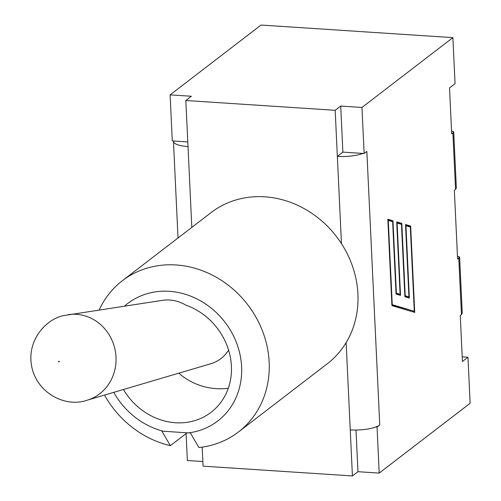 <?xml version="1.0" encoding="UTF-8"?>
<svg xmlns="http://www.w3.org/2000/svg" width="501" height="501" viewBox="0 0 501 501"><rect width="100%" height="100%" fill="white"/><g stroke="black" fill="none" stroke-linecap="round" stroke-linejoin="round"><path stroke-width="0.75" d="M462.204 356.837L467.959 357.213L470.132 403.28L379.207 473.094L357.952 471.704L352.422 475.95L203.08 466.155L202.179 447.13M335.175 110.301L340.711 106.055L342.884 152.116L337.348 156.368L335.175 110.301L185.833 100.507L188.007 146.574A22.821 6.4 177.3 0 1 173.459 141.313A22.821 6.4 177.3 0 1 173.471 141.006L172.288 140.931L170.115 94.864L261.034 25.05L452.885 37.631L455.058 83.698L449.529 87.951L451.689 133.855L452.885 132.934L455.547 189.403L456.348 187.925M457.457 256.143L459.611 257.051L457.595 259.092L454.351 190.317L455.547 189.403M451.551 130.899L453.706 131.813L452.885 132.934M467.959 357.213L462.423 361.465L460.262 315.561L461.452 314.641L462.254 313.169M202.861 461.527L187.355 460.513L186.09 433.597M124.536 306.098A74.023 65.894 52.5 0 1 233.184 335.282A74.023 65.894 52.5 0 1 188.52 432.895L190.355 432.914L198.897 447.537A95.34 84.876 -127.5 0 0 238.445 431.994A95.34 84.876 -127.5 0 0 247.694 304.689A95.34 84.876 -127.5 0 0 122.313 280.754A95.34 84.876 -127.5 0 0 99.185 309.95M104.515 395.082A95.34 84.876 -127.5 0 0 170.371 445.665L161.829 431.042L163.407 431.248A74.023 65.894 52.5 0 1 113.777 392.352M122.313 280.754L211.065 212.612A95.34 84.876 52.5 0 1 341.469 243.661A95.34 84.876 -127.5 0 1 346.135 342.59A95.34 84.876 52.5 0 1 327.191 363.845L238.445 431.994M187.117 432.808L170.371 445.665M188.52 432.895L163.407 431.248M123.428 389.502A63.057 56.137 52.5 0 0 211.078 412.304A63.057 56.137 52.5 0 0 229.759 354.432A63.057 56.137 52.5 0 0 185.927 305.165C178.456 300.807 170.747 299.185 162.8 300.287L63.677 315.58C47.326 318.899 31.018 336.478 30.868 357.395C30.574 389.728 63.339 408.797 87.174 400.199A43.9 40.75 -102.5 0 0 114.936 349.141A43.9 40.75 -102.5 0 0 68.161 314.659M87.174 400.199L210.896 363.701A35.108 32.59 -102.5 0 0 228.594 350.124M346.135 342.59L352.422 475.95M187.787 141.946L173.471 141.006M185.833 100.507L191.369 96.261L170.115 94.864M350.249 429.883A22.821 6.4 -2.7 0 0 375.856 426.952A22.821 6.4 177.3 0 0 379.752 424.948L366.851 151.427L364.139 153.513L342.884 152.116M362.956 153.438A22.821 6.4 177.3 0 1 337.348 156.368L341.469 243.661M355.992 430.027L357.952 471.704M375.856 426.952L377.04 427.027L379.207 473.094M379.752 424.948L377.04 427.027M340.711 106.055L361.966 107.446L364.139 153.513M452.885 37.631L361.966 107.446M408.929 296.899L405.516 224.517L410.651 226.051L414.722 312.424L391.914 305.616L387.843 219.238L392.972 220.772L396.391 293.154L400.092 294.262L396.679 221.88L401.815 223.408L405.228 295.797L408.929 296.899L404.858 296.01M405.228 295.797L404.846 295.772M400.449 224.035L400.412 223.321L396.698 222.212M401.815 223.408L400.412 223.321M400.092 294.262L396.022 293.373M396.391 293.154L396.009 293.129M391.613 221.398L391.575 220.678L387.862 219.57M392.972 220.772L391.575 220.678M413.306 312.004L413.269 311.196M409.286 226.677L409.254 225.957L405.534 224.849M410.651 226.051L409.254 225.957M391.882 304.896L414.289 311.265L410.313 226.984L405.572 225.657M399.078 294.193L399.115 295.001M407.914 296.836L407.952 297.638M405.954 225.682L409.367 298.064L404.889 296.724L401.476 224.342L397.111 223.039L400.531 295.421L396.053 294.087L392.64 221.705L388.275 220.402L392.252 304.683L414.289 311.265M392.252 304.683L391.87 304.658M397.111 223.039L396.736 223.014M388.275 220.402L387.899 220.377M458.791 258.178L461.452 314.641M188.007 146.574L191.82 227.385M58.855 361.227A0.376 0.344 77.5 0 1 59.281 361.697A0.376 0.344 77.5 0 1 58.698 361.847A0.376 0.344 77.5 0 1 58.855 361.227M459.63 257.458L462.235 312.762M453.724 132.22L456.33 187.518M178.018 237.988L173.459 141.313M178.782 373.176A63.057 63.057 0 0 0 228.281 388.269"/></g></svg>
